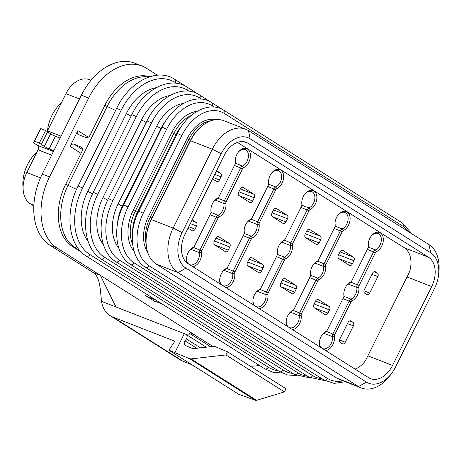 <?xml version="1.0" encoding="UTF-8"?>
<svg xmlns="http://www.w3.org/2000/svg" width="462" height="462" viewBox="0 0 462 462"><rect width="100%" height="100%" fill="white"/><g stroke="black" fill="none" stroke-linecap="round" stroke-linejoin="round"><path stroke-width="0.69" d="M157.45 75.202L146.518 68.301A56.612 38.433 111.3 0 0 142.019 66.026L134.754 63.196A56.612 38.433 111.3 0 0 81.381 95.224L42.233 174.087A56.612 38.433 111.3 0 0 49.994 245.282L93.07 272.482C100.092 276.778 100.133 288.715 101.525 301.339A31.843 23.181 -57.7 0 0 110.158 315.667A31.843 23.181 -57.7 0 0 113.069 317.134L174.861 341.222L168.884 350.184L189.582 358.708L190.991 358.899L225.895 354.932L227.46 351.778L215.015 346.535L213.606 346.344L193.722 348.608L192.313 348.417L185.666 345.599M189.495 333.368L210.597 346.691M33.824 205.977L30.197 203.684A24.769 16.811 -68.7 0 1 26.802 172.534L38.075 149.821A3.54 2.402 111.3 0 0 37.589 145.374L53.425 151.542M361.313 387.97L339.53 379.481A35.383 24.018 -68.7 0 1 336.717 378.06L156.214 264.091A35.383 24.018 -68.7 0 1 146.287 237.046L146.425 235.649A31.843 21.616 -68.7 0 1 150.993 219.947L190.142 141.083A31.843 21.616 -68.7 0 1 194.387 134.171L195.23 133.05A35.383 24.018 -68.7 0 1 223.874 120.715L245.663 129.204A35.383 24.018 111.3 0 0 212.301 149.22L173.152 228.084A35.383 24.018 111.3 0 0 178.003 272.586L358.5 386.55A35.383 24.018 111.3 0 0 361.313 387.97A35.383 24.018 111.3 0 0 389.957 375.635L391.637 373.394A28.303 19.213 111.3 0 0 395.414 367.255L434.563 288.386A28.303 19.213 111.3 0 0 438.623 274.428A28.303 19.213 111.3 0 0 430.682 252.789L250.179 138.819A28.303 19.213 111.3 0 0 221.246 153.696L182.092 232.565A28.303 19.213 111.3 0 0 185.978 268.162L366.476 382.132A28.303 19.213 111.3 0 0 391.637 373.394M47.153 131.445A3.54 2.402 111.3 0 0 47.471 130.896L65.951 93.67A24.769 16.811 -68.7 0 1 89.305 79.66L90.991 80.319M37.589 145.374L33.489 142.781L40.748 128.569L45.588 130.457L50.606 133.813A3.54 0.341 -153.6 0 0 55.4 136.261L60.1 138.092M33.489 142.781L34.483 141.187L39.322 143.076L44.34 146.431A3.54 0.341 26.4 0 0 49.134 148.88L53.835 150.71M41.378 144.369L47.638 131.751M39.322 143.076L45.588 130.457M34.483 141.187L40.748 128.569M113.069 317.134L182.808 361.168A31.843 23.181 122.3 0 1 179.897 359.702L110.158 315.667M142.019 66.026A56.612 38.433 111.3 0 0 88.64 98.054L49.492 176.917A56.612 38.433 111.3 0 0 57.253 248.117L100.329 275.312L115.823 306.693L117.764 307.669L101.525 301.339M185.62 334.165L192.995 334.032L212.947 346.419M250.15 366.106A56.612 38.433 111.3 0 0 259.263 365.321M162.202 304.042L156.133 301.674A3.54 0.341 26.4 0 0 155.018 301.397A3.54 0.341 26.4 0 0 155.763 302.027L145.507 295.553A3.54 0.341 26.4 0 0 149.983 297.788L156.052 300.156M81.895 147.39L74.024 144.173A3.54 2.576 122.3 0 0 70.039 146.385L77.87 130.613A3.54 2.576 122.3 0 0 78.401 134.546A3.54 2.576 122.3 0 0 78.725 134.708L85.984 137.537A3.54 2.576 122.3 0 0 89.969 135.326L104.845 105.359A49.538 33.628 111.3 0 1 149.78 76.727M182.808 361.168L191.886 364.709M168.884 350.184L238.623 394.219L255.515 400.34L256.601 400.329L284.419 391.886L285.984 388.733L227.46 351.778M185.943 345.732C184.107 344.681 183.801 343.064 185.043 340.881L186.382 338.952C187.618 336.769 187.318 335.152 185.481 334.095L117.764 307.669M184.332 333.616L174.936 352.541M185.857 334.292L185.481 334.095M284.419 391.886L225.895 354.932M81.289 147.003A3.54 2.576 122.3 0 1 81.612 147.164A3.54 2.576 122.3 0 1 82.144 151.103L65.696 184.228A49.538 33.628 111.3 0 0 72.488 246.523L81.3 252.085M79.961 250.652L74.913 247.465A49.538 33.628 -68.7 0 1 68.116 185.17L107.271 106.3A49.538 33.628 -68.7 0 1 149.053 76.969M47.459 130.925A31.491 21.379 -68.7 0 1 61.371 102.893M23.1 188.329A31.491 21.379 -68.7 0 1 36.943 152.108M146.287 237.046A35.383 24.018 -68.7 0 1 151.363 219.594L190.511 140.731A35.383 24.018 -68.7 0 1 195.23 133.05M438.623 274.428L438.9 271.639A35.383 24.018 111.3 0 0 428.973 244.594L248.469 130.625A35.383 24.018 111.3 0 0 245.663 129.204M368.67 377.714L188.167 263.744A23.354 15.852 -68.7 0 1 184.967 234.378L224.116 155.509A23.354 15.852 -68.7 0 1 246.131 142.302A23.354 15.852 -68.7 0 1 247.99 143.237L428.488 257.207A23.354 15.852 -68.7 0 1 431.693 286.573L392.544 365.442A23.354 15.852 -68.7 0 1 370.524 378.649A23.354 15.852 -68.7 0 1 368.67 377.714M237.41 142.406L404.285 247.771L428.488 257.207M355.041 369.109A23.354 15.852 111.3 0 0 364.709 361.734A21.229 14.414 111.3 0 0 366.516 358.587L408.483 274.041A21.229 14.414 111.3 0 0 409.921 270.663A23.354 15.852 111.3 0 0 404.285 247.771M364.737 293.243A2.83 1.923 -68.7 0 1 364.351 289.68L372.493 273.279A2.83 1.923 -68.7 0 1 375.161 271.673A2.83 1.923 -68.7 0 1 375.387 271.789L377.437 273.082A2.83 1.923 -68.7 0 1 377.824 276.646L369.681 293.047A2.83 1.923 -68.7 0 1 367.013 294.652A2.83 1.923 -68.7 0 1 366.788 294.537L364.737 293.243M315.558 301.137A2.83 1.923 -68.7 0 1 318.226 299.538A2.83 1.923 -68.7 0 1 318.451 299.647L329.117 306.387A2.83 1.923 -68.7 0 1 329.504 309.944L327.939 313.097A2.83 1.923 -68.7 0 1 325.271 314.697A2.83 1.923 -68.7 0 1 325.046 314.587L314.379 307.854A2.83 1.923 -68.7 0 1 313.993 304.291L315.558 301.137M339.986 251.923A2.83 1.923 -68.7 0 1 342.66 250.323A2.83 1.923 -68.7 0 1 342.885 250.439L353.546 257.172A2.83 1.923 -68.7 0 1 353.938 260.73L352.367 263.889A2.83 1.923 -68.7 0 1 349.699 265.488A2.83 1.923 -68.7 0 1 349.474 265.373L338.808 258.639A2.83 1.923 -68.7 0 1 338.421 255.082L339.986 251.923M306.762 230.942A2.83 1.923 -68.7 0 1 309.43 229.343A2.83 1.923 -68.7 0 1 309.656 229.458L320.322 236.192A2.83 1.923 -68.7 0 1 320.709 239.749L319.144 242.908A2.83 1.923 -68.7 0 1 316.47 244.508A2.83 1.923 -68.7 0 1 316.251 244.392L305.584 237.659A2.83 1.923 -68.7 0 1 305.191 234.101L306.762 230.942M282.328 280.157A2.83 1.923 -68.7 0 1 285.002 278.557A2.83 1.923 -68.7 0 1 285.221 278.667L295.888 285.406A2.83 1.923 -68.7 0 1 296.281 288.964L294.71 292.117A2.83 1.923 -68.7 0 1 292.042 293.716A2.83 1.923 -68.7 0 1 291.817 293.607L281.15 286.873A2.83 1.923 -68.7 0 1 280.763 283.31L282.328 280.157M249.105 259.176A2.83 1.923 -68.7 0 1 251.773 257.577A2.83 1.923 -68.7 0 1 251.998 257.686L262.664 264.426A2.83 1.923 -68.7 0 1 263.051 267.983L261.486 271.136A2.83 1.923 -68.7 0 1 258.812 272.736A2.83 1.923 -68.7 0 1 258.587 272.626L247.927 265.893A2.83 1.923 -68.7 0 1 247.534 262.329L249.105 259.176M273.533 209.962A2.83 1.923 -68.7 0 1 276.201 208.362A2.83 1.923 -68.7 0 1 276.426 208.477L287.093 215.211A2.83 1.923 -68.7 0 1 287.48 218.769L285.914 221.927A2.83 1.923 -68.7 0 1 283.246 223.527A2.83 1.923 -68.7 0 1 283.021 223.412L272.355 216.678A2.83 1.923 -68.7 0 1 271.968 213.121L273.533 209.962M215.875 238.196A2.83 1.923 -68.7 0 1 218.543 236.596A2.83 1.923 -68.7 0 1 218.769 236.706L229.435 243.445A2.83 1.923 -68.7 0 1 229.822 247.003L228.257 250.156A2.83 1.923 -68.7 0 1 225.589 251.755A2.83 1.923 -68.7 0 1 225.364 251.646L214.697 244.912A2.83 1.923 -68.7 0 1 214.31 241.349L215.875 238.196M192.152 219.9L196.206 222.465A2.83 1.923 -68.7 0 1 196.593 226.022L195.028 229.175A2.83 1.923 -68.7 0 1 192.359 230.781A2.83 1.923 -68.7 0 1 192.134 230.665L188.08 228.107M240.304 188.981A2.83 1.923 -68.7 0 1 242.972 187.381A2.83 1.923 -68.7 0 1 243.197 187.497L253.863 194.231A2.83 1.923 -68.7 0 1 254.25 197.788L252.685 200.947A2.83 1.923 -68.7 0 1 250.017 202.547A2.83 1.923 -68.7 0 1 249.792 202.431L239.125 195.697A2.83 1.923 -68.7 0 1 238.738 192.14L240.304 188.981M216.58 170.692L220.634 173.25A2.83 1.923 -68.7 0 1 221.021 176.807L219.456 179.966A2.83 1.923 -68.7 0 1 216.788 181.566A2.83 1.923 -68.7 0 1 216.562 181.451L212.508 178.892M286.833 326.039A10.372 7.04 -68.7 0 1 286.203 320.974A10.372 7.04 -68.7 0 1 289.073 313.611A10.372 7.04 -68.7 0 1 292.983 310.297A2.125 1.444 111.3 0 0 293.786 309.615A2.125 1.444 111.3 0 0 294.069 309.153L310.383 276.282A2.125 1.444 111.3 0 0 310.689 275.237A2.125 1.444 111.3 0 0 310.678 274.647A10.372 7.04 -68.7 0 1 310.631 271.76A10.372 7.04 -68.7 0 1 313.502 264.397A10.372 7.04 -68.7 0 1 317.411 261.082A2.125 1.444 111.3 0 0 318.214 260.401A2.125 1.444 111.3 0 0 318.497 259.944L334.817 227.067A2.125 1.444 111.3 0 0 335.117 226.022A2.125 1.444 111.3 0 0 335.112 225.433A10.372 7.04 -68.7 0 1 335.066 222.551A10.372 7.04 -68.7 0 1 337.936 215.188A10.372 7.04 -68.7 0 1 349.595 215.269A10.372 7.04 -68.7 0 1 343.283 230.59A2.125 1.444 111.3 0 0 342.198 231.733L325.883 264.605A2.125 1.444 111.3 0 0 325.589 266.245A10.372 7.04 -68.7 0 1 318.855 279.805A2.125 1.444 111.3 0 0 317.769 280.948L301.449 313.819A2.125 1.444 111.3 0 0 301.155 315.454A10.372 7.04 -68.7 0 1 292.469 329.602M253.603 305.059A10.372 7.04 -68.7 0 1 252.974 299.994A10.372 7.04 -68.7 0 1 255.844 292.631A10.372 7.04 -68.7 0 1 259.754 289.316A2.125 1.444 111.3 0 0 260.556 288.635A2.125 1.444 111.3 0 0 260.839 288.173L277.16 255.301A2.125 1.444 111.3 0 0 277.46 254.256A2.125 1.444 111.3 0 0 277.454 253.667A10.372 7.04 -68.7 0 1 277.408 250.779A10.372 7.04 -68.7 0 1 280.278 243.416A10.372 7.04 -68.7 0 1 284.182 240.101A2.125 1.444 111.3 0 0 284.985 239.42A2.125 1.444 111.3 0 0 285.268 238.964L301.588 206.087A2.125 1.444 111.3 0 0 301.888 205.041A2.125 1.444 111.3 0 0 301.882 204.452A10.372 7.04 -68.7 0 1 301.836 201.571A10.372 7.04 -68.7 0 1 304.706 194.207A10.372 7.04 -68.7 0 1 316.366 194.288A10.372 7.04 -68.7 0 1 310.054 209.615A2.125 1.444 111.3 0 0 308.968 210.753L292.654 243.624A2.125 1.444 111.3 0 0 292.359 245.264A10.372 7.04 -68.7 0 1 285.626 258.824A2.125 1.444 111.3 0 0 284.54 259.967L268.226 292.839A2.125 1.444 111.3 0 0 267.925 294.473A10.372 7.04 -68.7 0 1 259.246 308.622M220.374 284.078A10.372 7.04 -68.7 0 1 219.75 279.013A10.372 7.04 -68.7 0 1 222.62 271.65A10.372 7.04 -68.7 0 1 226.524 268.335A2.125 1.444 111.3 0 0 227.327 267.654A2.125 1.444 111.3 0 0 227.61 267.192L243.93 234.321A2.125 1.444 111.3 0 0 244.231 233.275A2.125 1.444 111.3 0 0 244.225 232.686A10.372 7.04 -68.7 0 1 244.179 229.799A10.372 7.04 -68.7 0 1 247.049 222.436A10.372 7.04 -68.7 0 1 250.958 219.121A2.125 1.444 111.3 0 0 251.755 218.445A2.125 1.444 111.3 0 0 252.038 217.983L268.358 185.112A2.125 1.444 111.3 0 0 268.665 184.061A2.125 1.444 111.3 0 0 268.653 183.472A10.372 7.04 -68.7 0 1 268.607 180.59A10.372 7.04 -68.7 0 1 271.477 173.227A10.372 7.04 -68.7 0 1 283.137 173.308A10.372 7.04 -68.7 0 1 276.825 188.635A2.125 1.444 111.3 0 0 275.745 189.772L259.425 222.644A2.125 1.444 111.3 0 0 259.13 224.284A10.372 7.04 -68.7 0 1 252.396 237.843A2.125 1.444 111.3 0 0 251.311 238.987L234.996 271.858A2.125 1.444 111.3 0 0 234.702 273.492A10.372 7.04 -68.7 0 1 226.016 287.641M187.093 262.976A10.372 7.04 -68.7 0 1 186.521 258.033A10.372 7.04 -68.7 0 1 189.391 250.67A10.372 7.04 -68.7 0 1 193.301 247.355A2.125 1.444 111.3 0 0 194.098 246.673A2.125 1.444 111.3 0 0 194.381 246.211L210.701 213.34A2.125 1.444 111.3 0 0 211.007 212.295A2.125 1.444 111.3 0 0 210.995 211.706A10.372 7.04 -68.7 0 1 210.949 208.818A10.372 7.04 -68.7 0 1 213.819 201.455A10.372 7.04 -68.7 0 1 217.729 198.14A2.125 1.444 111.3 0 0 218.526 197.465A2.125 1.444 111.3 0 0 218.809 197.003L235.129 164.131A2.125 1.444 111.3 0 0 235.435 163.08A2.125 1.444 111.3 0 0 235.424 162.491A10.372 7.04 -68.7 0 1 235.377 159.609A10.372 7.04 -68.7 0 1 238.248 152.246A10.372 7.04 -68.7 0 1 249.907 152.327A10.372 7.04 -68.7 0 1 243.595 167.654A2.125 1.444 111.3 0 0 242.515 168.792L226.195 201.663A2.125 1.444 111.3 0 0 225.901 203.303A10.372 7.04 -68.7 0 1 219.167 216.863A2.125 1.444 111.3 0 0 218.087 218.006L201.767 250.878A2.125 1.444 111.3 0 0 201.472 252.512A10.372 7.04 -68.7 0 1 192.787 266.661M340.309 342.452A2.83 1.923 -68.7 0 1 339.922 338.894L348.065 322.488A2.83 1.923 -68.7 0 1 350.733 320.888A2.83 1.923 -68.7 0 1 350.958 321.003L353.008 322.297A2.83 1.923 -68.7 0 1 353.395 325.854L345.253 342.261A2.83 1.923 -68.7 0 1 342.585 343.861A2.83 1.923 -68.7 0 1 342.359 343.751L340.309 342.452M320.056 347.02A10.372 7.04 111.3 0 1 319.433 341.955A10.372 7.04 111.3 0 1 322.303 334.592A10.372 7.04 111.3 0 1 326.212 331.277A2.125 1.444 111.3 0 0 327.015 330.596A2.125 1.444 111.3 0 0 327.298 330.134L343.613 297.262A2.125 1.444 111.3 0 0 343.919 296.217A2.125 1.444 111.3 0 0 343.907 295.628A10.372 7.04 -68.7 0 1 343.861 292.741A10.372 7.04 -68.7 0 1 346.731 285.377A10.372 7.04 -68.7 0 1 350.641 282.063A2.125 1.444 111.3 0 0 351.443 281.381A2.125 1.444 111.3 0 0 351.726 280.925L368.041 248.048A2.125 1.444 111.3 0 0 368.347 247.003A2.125 1.444 111.3 0 0 368.341 246.413A10.372 7.04 -68.7 0 1 368.289 243.532A10.372 7.04 -68.7 0 1 371.159 236.169A10.372 7.04 -68.7 0 1 382.825 236.249A10.372 7.04 -68.7 0 1 376.513 251.571L375.444 249.919A3.54 2.402 111.3 0 0 373.637 251.819L357.322 284.69A3.54 2.402 111.3 0 0 356.831 287.416A8.957 6.081 -68.7 0 1 351.016 299.133A3.54 2.402 111.3 0 0 349.208 301.028L332.894 333.905A3.54 2.402 111.3 0 0 332.397 336.631A8.957 6.081 -68.7 0 1 329.706 345.807A8.957 6.081 -68.7 0 1 322.713 348.602A8.957 6.081 -68.7 0 1 319.467 341.666M376.513 251.576A2.125 1.444 111.3 0 0 375.427 252.714L359.107 285.585A2.125 1.444 111.3 0 0 358.812 287.225L356.831 287.422L348.111 284.02M325.698 350.583A10.372 7.04 111.3 0 0 334.384 336.434A2.125 1.444 111.3 0 1 334.679 334.8L350.999 301.923A2.125 1.444 111.3 0 1 352.084 300.785A10.372 7.04 111.3 0 0 358.812 287.225M337.762 215.419A8.957 6.081 -68.7 0 1 344.848 212.508A8.957 6.081 -68.7 0 1 347.978 220.426A8.957 6.081 -68.7 0 1 342.215 228.938A3.54 2.402 111.3 0 0 340.407 230.838L324.093 263.71A3.54 2.402 111.3 0 0 323.602 266.441A8.957 6.081 -68.7 0 1 317.787 278.153A3.54 2.402 111.3 0 0 315.979 280.047L299.665 312.924A3.54 2.402 111.3 0 0 299.168 315.65A8.957 6.081 -68.7 0 1 296.477 324.826A8.957 6.081 -68.7 0 1 289.483 327.622A8.957 6.081 -68.7 0 1 286.238 320.686M288.9 313.848A8.957 6.081 -68.7 0 1 292.117 311.197L292.983 310.297M292.111 311.197A3.54 2.402 111.3 0 0 293.445 310.066L293.786 309.615M310.689 275.237L310.747 274.676A3.54 2.402 111.3 0 0 310.73 273.695A8.957 6.081 -68.7 0 1 310.666 271.471M313.328 264.634A8.957 6.081 -68.7 0 1 316.545 261.983A3.54 2.402 111.3 0 0 317.879 260.851L318.214 260.401M335.117 226.022L335.175 225.468A3.54 2.402 111.3 0 0 335.158 224.48A8.957 6.081 -68.7 0 1 335.094 222.262M277.46 254.256L277.518 253.696A3.54 2.402 111.3 0 0 277.5 252.714A8.957 6.081 -68.7 0 1 277.437 250.491M280.099 243.653A8.957 6.081 -68.7 0 1 283.316 241.002A3.54 2.402 111.3 0 0 284.65 239.87L284.985 239.42M301.888 205.041L301.946 204.487A3.54 2.402 111.3 0 0 301.929 203.499A8.957 6.081 -68.7 0 1 301.865 201.282M304.533 194.438A8.957 6.081 -68.7 0 1 311.619 191.528A8.957 6.081 -68.7 0 1 314.749 199.445A8.957 6.081 -68.7 0 1 308.986 207.958A3.54 2.402 111.3 0 0 307.184 209.858L290.864 242.729A3.54 2.402 111.3 0 0 290.373 245.461A8.957 6.081 -68.7 0 1 284.557 257.172A3.54 2.402 111.3 0 0 282.75 259.067L266.435 291.944A3.54 2.402 111.3 0 0 265.945 294.669A8.957 6.081 -68.7 0 1 263.253 303.846A8.957 6.081 -68.7 0 1 256.254 306.641A8.957 6.081 -68.7 0 1 253.009 299.705M255.671 292.868A8.957 6.081 -68.7 0 1 258.887 290.217A3.54 2.402 111.3 0 0 260.221 289.085L260.556 288.635M244.231 233.275L244.288 232.715A3.54 2.402 111.3 0 0 244.271 231.733A8.957 6.081 -68.7 0 1 244.207 229.51M246.875 222.672A8.957 6.081 -68.7 0 1 250.086 220.022A3.54 2.402 111.3 0 0 251.42 218.89L251.755 218.445M268.665 184.061L268.717 183.506A3.54 2.402 111.3 0 0 268.699 182.519A8.957 6.081 -68.7 0 1 268.636 180.301M271.304 173.458A8.957 6.081 -68.7 0 1 278.39 170.547A8.957 6.081 -68.7 0 1 281.52 178.465A8.957 6.081 -68.7 0 1 275.756 186.977A3.54 2.402 111.3 0 0 273.954 188.877L257.634 221.748A3.54 2.402 111.3 0 0 257.143 224.48A8.957 6.081 -68.7 0 1 251.328 236.192A3.54 2.402 111.3 0 0 249.526 238.086L233.206 270.963A3.54 2.402 111.3 0 0 232.715 273.689A8.957 6.081 -68.7 0 1 230.024 282.865A8.957 6.081 -68.7 0 1 223.025 285.66A8.957 6.081 -68.7 0 1 219.779 278.725M222.447 271.887A8.957 6.081 -68.7 0 1 225.658 269.236A3.54 2.402 111.3 0 0 226.992 268.104L227.327 267.654M322.13 334.829A8.957 6.081 -68.7 0 1 325.34 332.178A3.54 2.402 111.3 0 0 326.674 331.046L327.015 330.596M343.919 296.217L343.976 295.657A3.54 2.402 111.3 0 0 343.959 294.675A8.957 6.081 -68.7 0 1 343.895 292.452M346.558 285.614A8.957 6.081 -68.7 0 1 349.774 282.963A3.54 2.402 111.3 0 0 351.108 281.832L351.443 281.381M368.347 247.003L368.405 246.448A3.54 2.402 111.3 0 0 368.387 245.461A8.957 6.081 -68.7 0 1 368.324 243.243M370.992 236.4A8.957 6.081 -68.7 0 1 378.072 233.489A8.957 6.081 -68.7 0 1 381.208 241.407A8.957 6.081 -68.7 0 1 375.444 249.919L368.329 247.147M238.074 152.477A8.957 6.081 -68.7 0 1 245.16 149.567A8.957 6.081 -68.7 0 1 248.29 157.484A8.957 6.081 -68.7 0 1 242.533 165.997A3.54 2.402 111.3 0 0 240.725 167.897L224.405 200.768A3.54 2.402 111.3 0 0 223.914 203.499A8.957 6.081 -68.7 0 1 218.099 215.211A3.54 2.402 111.3 0 0 216.297 217.105L199.977 249.982A3.54 2.402 111.3 0 0 199.486 252.708A8.957 6.081 -68.7 0 1 196.795 261.885A8.957 6.081 -68.7 0 1 189.801 264.68A8.957 6.081 -68.7 0 1 186.55 257.744M189.218 250.906A8.957 6.081 -68.7 0 1 192.429 248.256A3.54 2.402 111.3 0 0 193.763 247.124L194.098 246.673M211.007 212.295L211.059 211.735A3.54 2.402 111.3 0 0 211.042 210.753A8.957 6.081 -68.7 0 1 210.978 208.529M213.646 201.692A8.957 6.081 -68.7 0 1 216.857 199.041A3.54 2.402 111.3 0 0 218.191 197.909L218.526 197.465M235.435 163.08L235.487 162.526A3.54 2.402 111.3 0 0 235.476 161.538A8.957 6.081 -68.7 0 1 235.412 159.321M150.878 220.183A31.843 21.616 -68.7 0 1 151.9 217.977L190.477 140.275A31.843 21.616 -68.7 0 1 200.704 127.033M147.765 252.552A32.779 22.251 -68.7 0 1 148.458 216.505L187.029 138.796A32.779 22.251 -68.7 0 1 216.031 119.658M134.113 251.403A35.562 24.139 -68.7 0 1 133.287 210.204L171.858 132.496A35.562 24.139 -68.7 0 1 196.979 111.371M118.769 248.048A38.346 26.034 -68.7 0 1 118.116 203.898L156.687 126.195A38.346 26.034 -68.7 0 1 183.408 103.459M103.424 244.681A41.13 27.922 -68.7 0 1 102.945 197.597L141.516 119.889A41.13 27.922 -68.7 0 1 169.837 95.553M88.086 241.308A43.919 29.816 -68.7 0 1 87.774 191.297L126.351 113.588A43.919 29.816 -68.7 0 1 156.26 87.659M30.197 203.684L33.87 205.116M26.802 172.534L40.471 177.864M38.075 149.821L51.652 155.111M47.471 130.896L61.048 136.186M65.951 93.67L79.522 98.96M49.134 148.88L55.4 136.261M44.34 146.431L50.606 133.813M191.193 333.524L194.681 334.886L100.329 275.312L93.07 272.482M57.253 248.117L49.994 245.282M49.492 176.917L42.233 174.087M88.64 98.054L81.381 95.224M146.287 293.988L145.507 295.553M155.763 302.027L155.971 301.611M88.3 137.197L77.87 130.613M70.039 146.385L81.035 153.326M196.737 348.267L185.043 340.881M186.382 338.952L200.456 347.84M190.991 358.899L256.601 400.329M189.582 358.708L255.515 400.34M150.537 296.673L149.983 297.788M74.024 144.173L82.588 149.578M115.592 110.47L104.845 105.359M76.519 189.374L65.696 184.228M76.796 246.419L74.913 247.465L72.488 246.523M150.993 219.947L151.363 219.594L173.152 228.084L182.092 232.565M190.142 141.083L190.511 140.731L212.301 149.22L221.246 153.696M156.214 264.091L178.003 272.586L185.978 268.162M336.717 378.06L358.5 386.55L366.476 382.132M345.253 342.261L339.547 340.038M350.491 320.819L350.958 321.003M349.555 320.951L353.008 322.297M353.395 325.854L347.528 323.567M369.681 293.047L363.975 290.823M374.919 271.61L375.387 271.789M373.983 271.737L377.437 273.082M377.824 276.646L371.956 274.359M317.983 299.468L318.451 299.647M315.575 301.103L329.117 306.387M314.154 303.961L329.504 309.944M314.264 307.767L327.939 313.097M342.417 250.254L342.885 250.439M340.003 251.894L353.546 257.172M338.588 254.747L353.938 260.73M338.692 258.553L352.367 263.889M309.188 229.273L309.656 229.458M306.774 230.913L320.322 236.192M305.359 233.766L320.709 239.749M305.463 237.572L319.144 242.908M284.759 278.488L285.221 278.667M282.346 280.122L295.888 285.406M280.931 282.981L296.281 288.964M281.035 286.787L294.71 292.117M251.53 257.507L251.998 257.686M249.116 259.147L262.664 264.426M247.701 262L263.051 267.983M247.805 265.806L261.486 271.136M275.958 208.293L276.426 208.477M273.544 209.933L287.093 215.211M272.13 212.786L287.48 218.769M272.233 216.591L285.914 221.927M218.301 236.527L218.769 236.706M215.887 238.167L229.435 243.445M214.472 241.02L229.822 247.003M214.576 244.825L228.257 250.156M191.742 220.72L196.206 222.465M190.327 223.579L196.593 226.022M188.762 226.732L195.028 229.175M242.729 187.312L243.197 187.497M240.321 188.952L253.863 194.231M238.9 191.805L254.25 197.788M239.004 195.611L252.685 200.947M216.17 171.512L220.634 173.25M214.755 174.365L221.021 176.807M213.19 177.523L219.456 179.966M343.283 230.596L342.215 228.938L335.1 226.166M342.198 231.733L334.153 228.401M325.883 264.605L317.602 261.18M325.589 266.245L323.602 266.441L314.882 263.04M318.855 279.805L317.787 278.153L310.672 275.375M317.769 280.948L309.725 277.61M301.449 313.819L293.174 310.395M301.155 315.454L299.168 315.65L290.454 312.254M310.678 274.647L310.73 273.695M317.411 261.082L316.545 261.983M335.112 225.433L335.158 224.48M277.454 253.667L277.5 252.714M284.182 240.101L283.316 241.002M301.882 204.452L301.929 203.499M310.054 209.615L308.986 207.958L301.871 205.186M308.968 210.753L300.929 207.421M292.654 243.624L284.373 240.2M292.359 245.264L290.373 245.461L281.653 242.059M285.626 258.824L284.557 257.172L277.443 254.395M284.54 259.967L276.495 256.629M268.226 292.839L259.944 289.414M267.925 294.473L265.945 294.669L257.224 291.274M259.754 289.316L258.887 290.217M244.225 232.686L244.271 231.733M250.958 219.121L250.086 220.022M268.653 183.472L268.699 182.519M276.825 188.635L275.756 186.977L268.647 184.205M275.745 189.772L267.7 186.44M259.425 222.644L251.149 219.219M259.13 224.284L257.143 224.48L248.423 221.079M252.396 237.843L251.328 236.192L244.213 233.42M251.311 238.987L243.266 235.649M234.996 271.858L226.715 268.434M234.702 273.492L232.715 273.689L223.995 270.293M226.524 268.335L225.658 269.236M323.683 333.235L332.397 336.631L334.384 336.434M326.212 331.277L325.34 332.178M343.907 295.628L343.959 294.675M350.641 282.063L349.774 282.963M368.341 246.413L368.387 245.461M375.427 252.714L367.382 249.382M359.107 285.585L350.831 282.161M352.084 300.785L351.016 299.133L343.901 296.356M350.999 301.923L342.954 298.591M334.679 334.8L326.403 331.375M190.766 249.313L199.486 252.708L201.472 252.512M193.301 247.355L192.429 248.256M210.995 211.706L211.042 210.753M217.729 198.14L216.857 199.041M235.424 162.491L235.476 161.538M243.595 167.654L242.533 165.997L235.418 163.225M242.515 168.792L234.471 165.46M226.195 201.663L217.92 198.238M225.901 203.303L223.914 203.499L215.194 200.098M219.167 216.863L218.099 215.211L210.99 212.439M218.087 218.006L210.043 214.668M201.767 250.878L193.491 247.453M244.132 141.736L247.99 143.237M407.034 276.963L431.693 286.573M367.885 355.832L392.544 365.442M250.179 138.819L248.469 130.625M430.682 252.789L428.973 244.594M146.154 244A31.843 21.616 -68.7 0 1 150.202 217.313L188.773 139.611A31.843 21.616 -68.7 0 1 211.14 120.709M190.477 140.275L187.029 138.796M148.458 216.505L151.9 217.977M342.977 380.827A41.753 28.344 -68.7 0 1 327.385 378.372L148.978 265.725A41.753 28.344 -68.7 0 1 143.255 213.219L181.826 135.516A41.753 28.344 -68.7 0 1 224.509 113.571L402.916 226.218A41.753 28.344 -68.7 0 1 408.91 231.924M327.385 378.372A2.83 2.062 -57.7 0 1 323.937 380.012L145.53 267.365A2.83 2.062 -57.7 0 0 148.978 265.725M411.827 233.766L402.494 223.071A2.83 2.062 122.3 0 1 402.916 226.218M402.494 223.071L224.082 110.424A2.83 2.062 122.3 0 1 224.509 113.571M224.082 110.424C209.638 100.71 187.433 112.168 177.356 133.501L181.826 135.516M177.356 133.501L138.779 211.209L143.255 213.219M132.617 231.768A31.843 21.616 -68.7 0 1 137.381 212.318L138.109 212.601M132.611 244.3A33.241 22.569 -68.7 0 1 135.21 211.278L137.381 212.318L175.958 134.615A31.843 21.616 -68.7 0 1 182.594 124.815M133.287 210.204L135.21 211.278L173.781 133.57L176.663 134.892M171.858 132.496L173.781 133.57A33.241 22.569 -68.7 0 1 191.066 115.581M321.858 378.701A44.537 30.232 -68.7 0 1 312.601 375.571L134.188 262.924A44.537 30.232 -68.7 0 1 128.084 206.918L166.655 129.21A44.537 30.232 -68.7 0 1 212.185 105.804L214.195 107.074M312.601 375.571A2.83 2.062 -57.7 0 1 309.153 377.211L130.74 264.564A2.83 2.062 -57.7 0 0 134.188 262.924M223.435 110.031L211.763 102.656A2.83 2.062 122.3 0 1 212.185 105.804M211.763 102.656C196.454 92.36 172.898 104.533 162.185 127.2L166.655 129.21M162.185 127.2L123.614 204.903L128.084 206.918M122.834 206.526L122.349 206.266L160.92 128.557A33.241 22.569 -68.7 0 1 166.031 120.466M161.388 128.811L156.687 126.195M117.481 223.77A33.241 22.569 -68.7 0 1 122.349 206.266L118.116 203.898M307.328 376.062A47.32 32.126 -68.7 0 1 297.811 372.77L119.404 260.123A47.32 32.126 -68.7 0 1 112.913 200.612L151.49 122.909A47.32 32.126 -68.7 0 1 199.861 98.042L201.611 99.145M297.811 372.77A2.83 2.062 -57.7 0 1 294.363 374.411L115.956 261.763A2.83 2.062 -57.7 0 0 119.404 260.123M211.094 102.252L199.44 94.889A2.83 2.062 122.3 0 1 199.861 98.042M199.44 94.889C183.275 84.015 158.356 96.905 147.014 120.894L151.49 122.909M147.014 120.894L108.443 198.602L112.913 200.612M141.516 119.889L146.211 122.517M102.945 197.597L107.658 200.231M292.793 373.423A50.104 34.015 -68.7 0 1 283.021 369.975L104.614 257.328A50.104 34.015 -68.7 0 1 97.742 194.311L136.319 116.609A50.104 34.015 -68.7 0 1 187.537 90.275L189.033 91.216M283.021 369.975A2.83 2.062 -57.7 0 1 279.574 371.61L101.166 258.963A2.83 2.062 -57.7 0 0 104.614 257.328M198.752 94.473L187.116 87.127A2.83 2.062 122.3 0 1 187.537 90.275M187.116 87.127C170.097 75.67 143.821 89.27 131.843 114.593L136.319 116.609M131.843 114.593L93.272 192.302L97.742 194.311M126.351 113.588L131.041 116.21M87.774 191.297L92.487 193.93M278.251 370.778A52.887 35.903 -68.7 0 1 268.231 367.174L89.824 254.527A52.887 35.903 -68.7 0 1 82.571 188.011L121.148 110.303A52.887 35.903 -68.7 0 1 175.213 82.507L176.467 83.299M268.231 367.174A2.83 2.062 -57.7 0 1 264.784 368.809L86.377 256.162A2.83 2.062 -57.7 0 0 89.824 254.527M186.411 86.7L174.792 79.36A2.83 2.062 122.3 0 1 175.213 82.507M174.792 79.36C156.918 67.319 129.285 81.635 116.672 108.293L121.148 110.303M116.672 108.293L78.101 185.995L82.571 188.011M186.007 334.39L206.266 347.181M323.937 380.012L334.13 383.391L345.357 381.756M138.779 211.209C128.038 232.011 130.85 258.685 145.53 267.365M309.153 377.211L325.069 380.682M123.614 204.903C112.191 227.015 115.177 255.365 130.74 264.564M294.363 374.411L310.712 378.118M108.443 198.602C96.344 222.02 99.503 252.044 115.956 261.763M279.574 371.61L287.555 374.959L296.367 375.554M93.272 192.302C80.498 217.025 83.83 248.729 101.166 258.963M264.784 368.809L272.978 372.28L282.016 372.978M78.101 185.995C64.645 212.029 68.157 245.409 86.377 256.162"/></g></svg>
